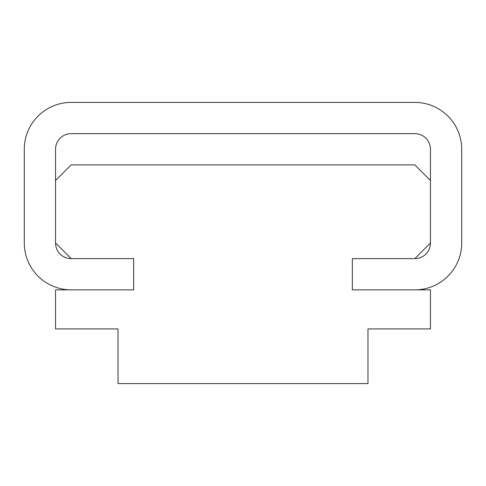 <?xml version="1.0" encoding="UTF-8"?>
<svg xmlns="http://www.w3.org/2000/svg" width="486" height="486" viewBox="0 0 486 486"><rect width="100%" height="100%" fill="white"/><g stroke="black" fill="none" stroke-linecap="round" stroke-linejoin="round"><path stroke-width="0.36" stroke-dasharray="2.43 1.82" d="M71.163 164.894L55.544 180.513L55.544 243L71.163 258.619L133.65 258.619L133.65 289.863L55.544 289.863L55.544 328.919L118.031 328.919L118.031 383.594L367.969 383.594L367.969 328.919L430.456 328.919L430.456 289.863L352.35 289.863L352.35 258.619L414.837 258.619L430.456 243L430.456 180.513L414.837 164.894L71.163 164.894M414.837 289.863A46.863 46.863 0 0 0 461.7 243L461.7 149.269A46.863 46.863 0 0 0 414.837 102.406L71.163 102.406A46.863 46.863 0 0 0 24.3 149.269L24.3 243A46.863 46.863 0 0 0 71.163 289.863L133.65 289.863L133.65 258.619L71.163 258.619A15.619 15.619 0 0 1 55.544 243L55.544 149.269A15.619 15.619 0 0 1 71.163 133.65L414.837 133.65A15.619 15.619 0 0 1 430.456 149.269L430.456 243A15.619 15.619 0 0 1 414.837 258.619L352.35 258.619L352.35 289.863L414.837 289.863"/><path stroke-width="0.73" d="M71.163 164.894L55.544 180.513L55.544 243L71.163 258.619L133.65 258.619L133.65 289.863L55.544 289.863L55.544 328.919L118.031 328.919L118.031 383.594L367.969 383.594L367.969 328.919L430.456 328.919L430.456 289.863L352.35 289.863L352.35 258.619L414.837 258.619L430.456 243L430.456 180.513L414.837 164.894L71.163 164.894M461.7 243A46.863 46.863 0 0 1 414.837 289.863L352.35 289.863L352.35 258.619L414.837 258.619A15.619 15.619 0 0 0 430.456 243L430.456 149.269A15.619 15.619 0 0 0 414.837 133.65L71.163 133.65A15.619 15.619 0 0 0 55.544 149.269L55.544 243A15.619 15.619 0 0 0 71.163 258.619L133.65 258.619L133.65 289.863L71.163 289.863A46.863 46.863 0 0 1 24.3 243L24.3 149.269A46.863 46.863 0 0 1 71.163 102.406L414.837 102.406A46.863 46.863 0 0 1 461.7 149.269L461.7 243"/></g></svg>
